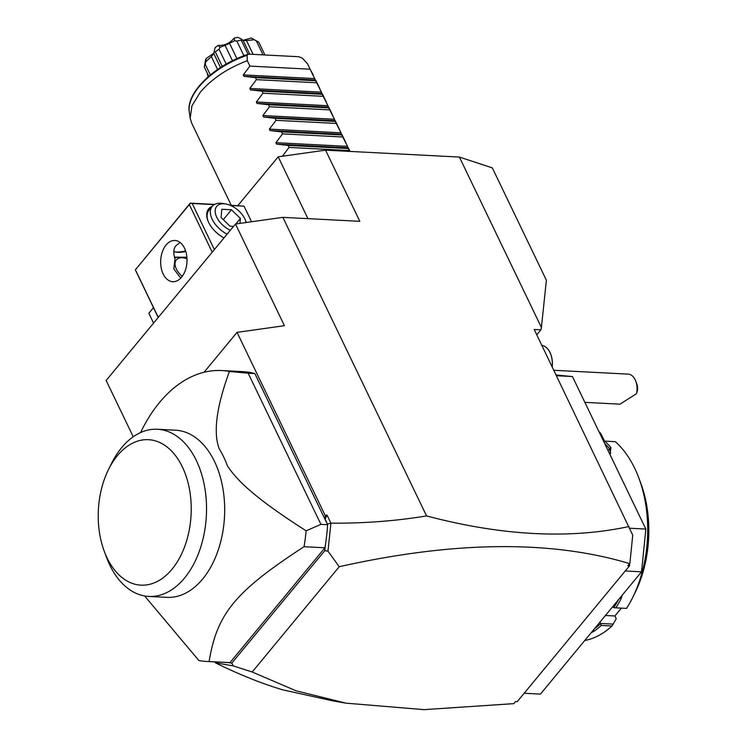 <?xml version="1.0" encoding="UTF-8"?>
<svg xmlns="http://www.w3.org/2000/svg" width="747" height="747" viewBox="0 0 747 747"><rect width="100%" height="100%" fill="white"/><g stroke="black" fill="none" stroke-linecap="round" stroke-linejoin="round"><path stroke-width="1.12" d="M237.051 332.359L284.43 325.692L235.492 224.016L282.87 217.349L426.556 515.916C395.742 521.023 363.864 523.432 330.912 523.152L327.046 515.103L325.132 515.374L237.051 332.359L204.071 372.249M235.492 224.016L106.139 380.475L133.237 436.78M214.968 661.889L215.435 662.841C239.003 674.457 261.441 683.458 282.758 689.845L332.947 700.901L345.936 703.151L296.083 690.807L252.187 672.001L233.139 665.876L231.813 663.103L229.88 662.766M536.785 334.824L540.903 329.829L541.416 327.494L546.384 280.228L492.32 167.879L459.396 157.066L325.561 150.156L359.821 221.327L282.87 217.349M629.544 563.686L629.562 565.768L627.891 565.684L629.908 563.145L632.737 535.16L534.217 329.483L540.903 329.829M541.416 327.494L459.396 157.066M629.039 526.514C569.419 539.353 501.919 535.823 426.556 515.916M307.951 218.647L278.192 156.814L325.561 150.156M629.609 563.602C550.903 539.96 454.111 540.996 339.231 566.721L327.98 551.165L330.912 523.152M144.601 595.957L198.898 660.544A145.646 92.833 -87 0 0 206.658 661.459L227.546 662.533A145.646 92.833 -87 0 0 228.843 662.589A145.646 92.833 -87 0 0 230.001 662.617L324.936 547.794A145.646 92.833 -87 0 0 325.234 546.001A145.646 92.833 -87 0 0 327.606 524.711L325.141 519.072L327.046 515.103M327.457 523.899L330.79 523.32M325.141 519.072L325.132 515.374M327.419 524.319L254.858 373.565A145.646 92.833 -87 0 0 242.579 371.623L221.682 370.549A145.646 92.833 93 0 1 229.432 371.464L248.172 373.22L320.921 524.366L327.606 524.711M215.435 662.841L215.229 661.898M215.453 662.822L233.139 665.876M228.843 662.589L229.796 662.869M325.15 547.532L325.234 546.001M327.98 551.165L324.758 550.688L325.066 547.635M324.758 550.688L231.813 663.103M230.001 662.617L209.113 661.534A145.646 92.833 -87 0 1 206.658 661.459M140.604 432.569A145.646 92.833 93 0 1 221.682 370.549M254.858 373.565L248.172 373.22M324.936 547.794L304.038 546.711A145.646 92.833 -87 0 0 306.139 530.837L320.921 524.366M306.139 530.837C260.423 501.517 239.021 483.421 227.48 465.979A91.302 58.191 -87 0 0 219.226 448.816C213.082 432.541 216.49 406.751 229.432 371.464M304.038 546.711C235.221 591.512 216.985 613.576 209.113 661.534M157.412 429.264L175.554 430.207A83.692 53.345 93 0 1 222.699 487.361A83.692 53.345 93 0 1 202.642 579.028A83.692 53.345 93 0 1 166.926 597.367L148.774 596.433A83.692 53.345 -87 0 0 183.482 579.289A83.692 53.345 -87 0 0 204.715 487.343A83.692 53.345 -87 0 0 157.412 429.264A83.692 53.345 -87 0 0 121.696 447.602A83.692 53.345 -87 0 0 111.452 463.598L108.492 469.564A72.823 46.417 -87 0 0 104.272 551.305A72.823 46.417 -87 0 0 172.053 569.186A72.823 46.417 -87 0 0 182.361 466.894A72.823 46.417 -87 0 0 117.41 455.642A72.823 46.417 -87 0 0 108.492 469.564M104.272 551.305L106.597 557.542A83.692 53.345 -87 0 0 148.774 596.433M325.15 546.795L325.253 547.663M339.231 566.721L252.187 672.001M629.562 565.768L517.232 701.648L515.551 701.564L513.833 703.637L424.119 709.65L345.936 703.151M629.908 563.145L632.737 535.16M629.777 528.241L645.847 529.072L641.542 571.819L625.267 570.979M556.468 375.732L572.445 376.553L645.847 529.072M556.123 375.003L572.445 376.553M524.151 693.272L540.426 694.112L641.542 571.819M605.434 615.491L614.912 615.976L616.238 618.731L611.998 625.995L601.298 625.444A106.522 67.893 93 0 1 594.341 631.066L591.148 632.765M611.998 625.995A106.522 67.893 93 0 1 584.733 640.524M613.408 624.128L600.569 623.456L601.298 625.444M599.934 622.139L600.569 623.456M600.532 623.68A105.215 67.062 93 0 1 594.397 628.834M594.341 631.066L593.333 630.123M622.251 595.144L621.112 598.692A106.522 67.893 93 0 1 615.855 607.834L626.556 608.385A106.522 67.893 93 0 0 632.662 597.563A106.522 67.893 93 0 0 638.844 478.005A106.522 67.893 93 0 0 615.332 441.682L604.631 441.132A106.522 67.893 93 0 1 610.925 447.518L609.972 454.512M598.879 431.467L600.56 433.26L604.22 440.338L603.949 441.3M618.497 599.682A105.215 67.062 93 0 1 613.745 607.703L615.855 607.834M621.112 598.692L619.851 598.048M612.96 606.377L613.745 607.703M638.844 478.005L640.702 482.992A97.82 62.346 93 0 1 635.025 592.791L632.662 597.563M603.651 441.384L604.631 441.132M604.734 443.634A105.215 67.062 93 0 1 609.412 448.527L610.644 453.214L609.776 454.111M610.925 447.518L609.412 448.527L608.133 450.693M599.72 433.223L600.56 433.26M614.912 615.976L621.411 608.123M645.875 560.418L646.127 560.073A65.213 41.571 -87 0 0 646.164 559.923L646.09 559.344M646.118 559.195L646.164 559.923M541.836 345.329A19.478 12.419 93 0 1 552.182 366.824M635.781 381.185L636.715 383.678A10.869 6.928 93 0 1 637.583 390.018L636.5 393.669A15.22 9.702 -87 0 0 636.995 387.011A15.22 9.702 -87 0 0 635.781 381.185A15.22 9.702 -87 0 0 628.115 374.116L553.844 370.279M636.5 393.669L620.057 404.174L584.864 402.353M541.836 345.319A19.478 12.419 93 0 1 552.238 366.936M153.574 323.106L148.84 313.273L153.462 307.68M237.854 205.602L278.192 156.814M251.552 221.756L244.045 206.163L229.927 205.192M158.196 317.512L135.338 269.854L190.252 203.147L214.585 204.398M174.966 251.916A23.913 11.989 154.3 0 0 185.592 250.843M214.37 249.563L192.194 203.483L214.193 204.613M230.571 205.462L244.045 206.163M192.194 203.483L190.382 203.268L135.338 269.854M224.007 237.919A22.83 13.353 -140.4 0 1 208.693 222.513A22.83 13.353 -140.4 0 1 207.937 220.767A22.83 13.353 -140.4 0 1 212.092 206.424M212.213 252.178L189.393 204.753M135.468 269.975L158.289 317.4M181.596 277.193A20.655 13.166 93 0 1 172.781 281.712A20.655 13.166 93 0 1 161.147 267.613A20.655 13.166 93 0 1 166.105 244.988A20.655 13.166 93 0 1 174.91 240.469A20.655 13.166 93 0 1 186.545 254.568A20.655 13.166 93 0 1 181.596 277.193M180.737 278.155L173.818 268.901L174.994 259.05C173.08 252.916 173.453 248.406 176.143 245.511L180.158 242.514M187.011 258.798A15.22 8.899 39.6 0 0 184.023 257.958A15.22 8.899 39.6 0 0 182.352 257.752A15.22 8.899 -140.4 0 0 175.031 263.831A15.22 8.899 -140.4 0 0 182.24 276.362M174.649 258.014A18.479 10.813 -140.4 0 1 179.439 257.257A18.479 10.813 -140.4 0 1 181.474 257.491L184.023 257.958M174.396 257.145L186.909 257.257M173.799 251.58A21.738 10.906 154.3 0 0 175.975 252.122A21.738 10.906 154.3 0 0 185.807 251.496M208.096 221.177A21.738 12.718 -140.4 0 1 208.936 210.243L212.167 206.34A21.738 12.718 -140.4 0 1 220.767 203.24A21.738 12.718 39.6 0 1 223.166 203.529L225.921 204.024A18.208 10.654 39.6 0 0 223.913 203.791A18.208 10.654 -140.4 0 0 215.519 213.913A18.208 10.654 -140.4 0 0 230.347 230.244M227.107 234.166A21.738 12.718 -140.4 0 1 212.167 206.34M246.09 222.522A18.208 10.654 39.6 0 0 245.361 220.094A18.208 10.654 39.6 0 0 225.921 204.024M233.531 226.388L230.001 226.201L221.093 217.48L221.84 209.263L231.495 209.758L240.403 218.479L239.955 223.39M231.495 209.758L223.316 219.665M240.403 218.479L235.875 223.96M231.206 205.257L191.671 123.115L190.186 118.194L191.942 105.841L200.252 92.245C211.756 78.827 227.433 68.304 247.294 60.675L247.136 55.278A63.318 31.757 154.3 0 0 189.28 112.003L190.186 118.194M282.431 156.235L289.042 147.43L288.071 145.413L276.605 144.115L275.914 142.677L282.525 133.872L281.544 131.855L270.078 130.557L269.387 129.119L275.998 120.323L275.027 118.297L263.551 116.999L262.86 115.561L269.471 106.765L268.5 104.739L257.033 103.441L256.333 102.003L262.944 93.207L261.973 91.181L250.506 89.883L249.815 88.445L256.426 79.649L255.446 77.623L243.98 76.334L243.289 74.896L249.9 66.091L310.117 69.2L307.512 63.784L302.358 58.135L298.791 56.725L249.498 54.176L248.004 54.335L247.136 55.278M307.512 63.784L315.673 80.732L315.589 80.032L243.98 76.334M249.9 66.091L247.294 60.675M310.117 69.2L313.357 75.195M249.815 88.445L321.425 92.152L315.673 80.732L255.446 77.623M321.425 92.152L322.2 94.29L322.116 93.59L250.506 89.883M256.333 102.003L327.942 105.71L322.2 94.29L261.973 91.181M327.942 105.71L328.717 107.848L328.633 107.138L257.033 103.441M262.86 115.561L334.469 119.259L328.717 107.848L268.5 104.739M334.469 119.259L335.244 121.406L335.16 120.697L263.551 116.999M269.387 129.119L340.996 132.817L335.244 121.406L275.027 118.297M340.996 132.817L341.771 134.964L341.687 134.255L270.078 130.557M275.914 142.677L347.523 146.375L341.771 134.964L281.544 131.855M347.523 146.375L348.289 148.522L348.214 147.813L276.605 144.115M349.783 151.408L348.289 148.522L288.071 145.413M316.644 82.758L256.426 79.649M323.171 96.316L262.944 93.207M329.698 109.874L269.471 106.765M336.215 123.432L275.998 120.323M342.742 136.99L282.525 133.872M349.269 150.549L289.042 147.43M204.463 66.212L204.314 67.043A31.523 15.808 154.3 0 1 205.192 64.195L210.355 74.933M204.314 67.043L208.758 76.287M208.105 76.857L207.339 73.785M243.046 40.31L251.179 38.041A27.751 13.922 -25.7 0 1 252.411 38.629L257.78 41.608A31.523 15.808 154.3 0 1 258.807 42.243L264.933 54.979M257.78 41.608A31.523 15.808 154.3 0 0 256.342 40.917L263.056 54.876M251.179 38.041L256.342 40.917M254.008 39.787L246.51 40.581L253.14 54.363M246.51 40.581L243.13 40.487M242.728 40.385L241.617 39.143L237.789 37.35A27.751 13.922 -25.7 0 0 234.072 38.181L234.707 40.683L236.883 41.113L243.933 55.773M248.069 54.316L241.244 40.142L241.617 39.143M241.244 40.142A31.523 15.808 154.3 0 0 236.883 41.113M234.707 40.683L229.544 43.326L236.92 58.649M229.544 43.326L225.09 45.352L232.494 60.74M225.09 45.352L220.048 47.35L218.245 45.38C224.558 45.716 229.833 43.317 234.072 38.181M226.192 64.083L219.039 49.227L220.048 47.35M219.039 49.227A31.523 15.808 154.3 0 0 215.332 51.935L222.289 66.408M218.245 45.38A27.751 13.922 -25.7 0 0 215.08 47.687L214.184 51.627L215.332 51.935M214.184 51.627L213.885 53.513L211.354 56.576L217.564 69.499M211.354 56.576L205.855 61.702L206.088 58.565L213.885 53.186M205.192 64.195L205.855 61.702M204.351 66.782L205.341 60.993A27.751 13.922 -25.7 0 1 206.088 58.565M243.289 74.896L314.898 78.594M245.361 220.094L246.286 222.494M189.28 112.003C185.704 92.637 215.015 64.924 248.004 54.335M350.044 151.417L348.438 148.083M345.982 142.976L341.911 134.525M339.455 129.418L335.384 120.967M332.929 115.86L328.867 107.409M326.411 102.311L322.34 93.851M319.884 88.753L315.813 80.293M249.722 54.186L243.018 40.254M220.505 67.538L213.81 53.635"/></g></svg>
